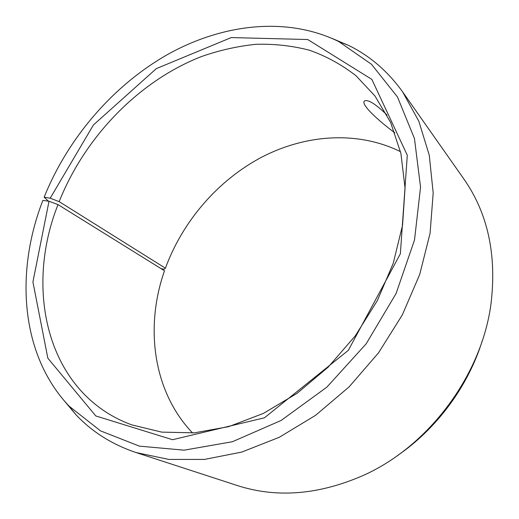 <?xml version="1.0" encoding="UTF-8"?>
<svg xmlns="http://www.w3.org/2000/svg" width="519" height="519" viewBox="0 0 519 519"><rect width="100%" height="100%" fill="white"/><g stroke="black" fill="none" stroke-linecap="round" stroke-linejoin="round"><path stroke-width="0.78" d="M48.514 201.203L44.128 197.201L50.207 198.2L59.16 201.638L165.418 268.193L164.166 269.251L161.013 268.608M165.418 268.193C182.675 221.146 218.019 180.19 261.894 157.075C305.795 134.35 357.714 130.593 400.506 151.671M192.581 432.976C153.014 391.676 144.684 327.048 164.504 270.782L58.018 204.603L49.013 201.275L32.918 281.96L47.852 358.207L95.788 415.94L172.561 439.716L264.385 417.827L348.314 350.351L400.357 253.791L407.298 155.246L371.851 79.388L307.709 39.528L231.24 37.576L156.355 68.599L93.414 124.982L50.207 198.2M482.385 340.419C468.235 386.22 436.674 428.915 397.035 455.883M332.335 38.536L348.833 45.51C370.002 55.955 387.933 71.408 402.621 91.876L463.882 179.023C487.795 213.244 496.845 254.764 491.026 303.57C481.872 374.517 429.485 445.393 364.344 474.956C319.399 494.834 277.055 498.363 237.313 485.537L136.036 452.542C112.156 444.504 92.123 431.899 75.93 414.72L64.421 400.999M44.128 197.201C68.06 137.872 113.038 85.518 167.689 54.45C222.333 23.939 286.482 16.141 338.596 41.468L371.455 64.252L397.476 96.962L414.467 138.573L420.552 187.19L414.506 240.012L396.081 293.514L366.18 343.799L326.879 387.135L281.136 420.448L232.415 441.727L184.148 450.168L139.384 446.132L100.485 430.848L69.059 406.124C20.559 354.925 14.902 272.216 42.882 200.392L49.013 201.275M402.621 91.876L418.827 121.219L429.271 155.252L433.19 193.023L430.076 233.252L419.728 274.428L402.335 314.884L378.487 352.894L349.144 386.843L315.571 415.336L279.241 437.309L241.698 452.094L204.441 459.425L168.837 459.432L136.036 452.542M59.16 201.638C85.045 136.769 138.761 81.061 201.417 56.571C219.44 50.272 237.624 46.185 255.977 44.31C274.259 43.771 292.048 45.737 309.35 50.194C326.179 56.123 341.736 64.654 356.034 75.78L374.932 95.944L390.632 122.426L400.908 153.455L405.054 188.105L402.562 225.175L393.266 263.211L377.332 300.624L355.333 335.78L328.177 367.128L297.082 393.331L263.451 413.384L228.743 426.637L194.398 432.84L161.72 432.119L131.8 424.879C47.352 393.992 23.777 290.471 58.018 204.603M394.92 132.909C377.508 119.986 359.395 103.255 364.876 100.79C368.6 99.583 375.977 104.319 386.999 114.997M69.059 406.124L75.93 414.72M338.596 41.468L348.833 45.51"/></g></svg>
